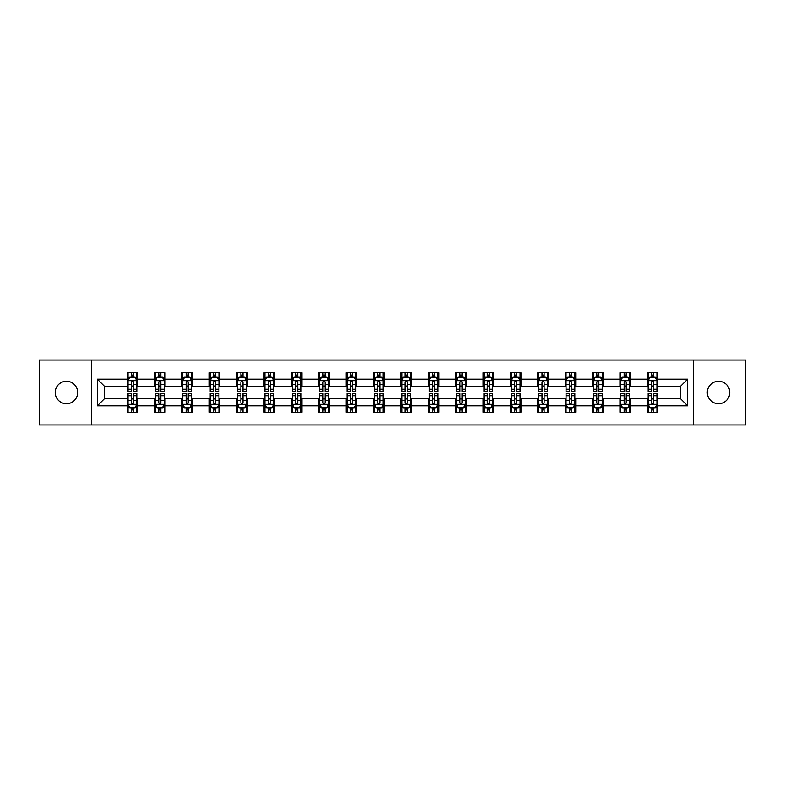 <?xml version="1.0" encoding="UTF-8"?>
<svg xmlns="http://www.w3.org/2000/svg" width="785" height="785" viewBox="0 0 785 785"><rect width="100%" height="100%" fill="white"/><g stroke="black" fill="none" stroke-linecap="round" stroke-linejoin="round"><path stroke-width="1.18" d="M718.55 381.265A11.235 11.235 0 0 0 707.314 392.5A11.235 11.235 0 0 0 718.55 403.735A11.235 11.235 0 0 0 729.785 392.5A11.235 11.235 0 0 0 718.55 381.265M66.45 381.265A11.235 11.235 0 0 0 55.215 392.5A11.235 11.235 0 0 0 66.45 403.735A11.235 11.235 0 0 0 77.686 392.5A11.235 11.235 0 0 0 66.45 381.265M693.459 424.96L745.75 424.96L745.75 360.04L693.459 360.04L693.459 424.96L91.541 424.96L91.541 360.04L39.25 360.04L39.25 424.96L91.541 424.96M693.459 360.04L91.541 360.04M657.83 379.165L657.83 372.757L647.301 372.757L647.301 379.165L630.453 379.165L630.453 372.757L619.924 372.757L619.924 379.165L603.086 379.165L603.086 372.757L592.547 372.757L592.547 379.165L575.709 379.165L575.709 372.757L565.18 372.757L565.18 379.165L548.332 379.165L548.332 372.757L537.803 372.757L537.803 379.165L520.955 379.165L520.955 372.757L510.427 372.757L510.427 379.165L493.579 379.165L493.579 372.757L483.05 372.757L483.05 379.165L466.202 379.165L466.202 372.757L455.673 372.757L455.673 379.165L438.825 379.165L438.825 372.757L428.296 372.757L428.296 379.165L411.448 379.165L411.448 372.757L400.919 372.757L400.919 379.165L384.081 379.165L384.081 372.757L373.552 372.757L373.552 379.165L356.704 379.165L356.704 372.757L346.175 372.757L346.175 379.165L329.327 379.165L329.327 372.757L318.798 372.757L318.798 379.165L301.95 379.165L301.95 372.757L291.421 372.757L291.421 379.165L274.573 379.165L274.573 372.757L264.045 372.757L264.045 379.165L247.196 379.165L247.196 372.757L236.668 372.757L236.668 379.165L219.82 379.165L219.82 372.757L209.291 372.757L209.291 379.165L192.453 379.165L192.453 372.757L181.914 372.757L181.914 379.165L165.076 379.165L165.076 372.757L154.547 372.757L154.547 379.165L137.699 379.165L137.699 372.757L127.17 372.757L127.17 379.165L97.34 379.165L97.34 405.835L104.356 398.819L127.17 398.819L127.17 412.243L137.699 412.243L137.699 398.819L154.547 398.819L154.547 412.243L165.076 412.243L165.076 398.819L181.914 398.819L181.914 412.243L192.453 412.243L192.453 398.819L209.291 398.819L209.291 412.243L219.82 412.243L219.82 398.819L236.668 398.819L236.668 412.243L247.196 412.243L247.196 398.819L264.045 398.819L264.045 412.243L274.573 412.243L274.573 398.819L291.421 398.819L291.421 412.243L301.95 412.243L301.95 398.819L318.798 398.819L318.798 412.243L329.327 412.243L329.327 398.819L346.175 398.819L346.175 412.243L356.704 412.243L356.704 398.819L373.552 398.819L373.552 412.243L384.081 412.243L384.081 398.819L400.919 398.819L400.919 412.243L411.448 412.243L411.448 398.819L428.296 398.819L428.296 412.243L438.825 412.243L438.825 398.819L455.673 398.819L455.673 412.243L466.202 412.243L466.202 398.819L483.05 398.819L483.05 412.243L493.579 412.243L493.579 398.819L510.427 398.819L510.427 412.243L520.955 412.243L520.955 398.819L537.803 398.819L537.803 412.243L548.332 412.243L548.332 398.819L565.18 398.819L565.18 412.243L575.709 412.243L575.709 398.819L592.547 398.819L592.547 412.243L603.086 412.243L603.086 398.819L619.924 398.819L619.924 412.243L630.453 412.243L630.453 398.819L647.301 398.819L647.301 412.243L657.83 412.243L657.83 398.819L680.644 398.819L680.644 386.181L657.83 386.181L657.83 379.165L687.66 379.165L687.66 405.835L657.83 405.835M647.301 405.835L630.453 405.835M619.924 405.835L603.086 405.835M592.547 405.835L575.709 405.835M565.18 405.835L548.332 405.835M537.803 405.835L520.955 405.835M510.427 405.835L493.579 405.835M483.05 405.835L466.202 405.835M455.673 405.835L438.825 405.835M428.296 405.835L411.448 405.835M400.919 405.835L384.081 405.835M373.552 405.835L356.704 405.835M346.175 405.835L329.327 405.835M318.798 405.835L301.95 405.835M291.421 405.835L274.573 405.835M264.045 405.835L247.196 405.835M236.668 405.835L219.82 405.835M209.291 405.835L192.453 405.835M181.914 405.835L165.076 405.835M154.547 405.835L137.699 405.835M127.17 405.835L97.34 405.835M647.301 379.165L647.301 386.181L630.453 386.181L630.453 379.165M619.924 379.165L619.924 386.181L603.086 386.181L603.086 379.165M592.547 379.165L592.547 386.181L575.709 386.181L575.709 379.165M565.18 379.165L565.18 386.181L548.332 386.181L548.332 379.165M537.803 379.165L537.803 386.181L520.955 386.181L520.955 379.165M510.427 379.165L510.427 386.181L493.579 386.181L493.579 379.165M483.05 379.165L483.05 386.181L466.202 386.181L466.202 379.165M455.673 379.165L455.673 386.181L438.825 386.181L438.825 379.165M428.296 379.165L428.296 386.181L411.448 386.181L411.448 379.165M400.919 379.165L400.919 386.181L384.081 386.181L384.081 379.165M373.552 379.165L373.552 386.181L356.704 386.181L356.704 379.165M346.175 379.165L346.175 386.181L329.327 386.181L329.327 379.165M318.798 379.165L318.798 386.181L301.95 386.181L301.95 379.165M291.421 379.165L291.421 386.181L274.573 386.181L274.573 379.165M264.045 379.165L264.045 386.181L247.196 386.181L247.196 379.165M236.668 379.165L236.668 386.181L219.82 386.181L219.82 379.165M209.291 379.165L209.291 386.181L192.453 386.181L192.453 379.165M181.914 379.165L181.914 386.181L165.076 386.181L165.076 379.165M154.547 379.165L154.547 386.181L137.699 386.181L137.699 379.165M127.17 379.165L127.17 386.181L104.356 386.181L97.34 379.165M104.356 386.181L104.356 398.819M687.66 405.835L680.644 398.819M680.644 386.181L687.66 379.165M127.17 377.143L128.043 377.143M131.38 377.143L133.489 377.143M136.816 377.143L137.699 377.143M127.17 386.004L128.043 386.004M131.38 386.004L133.489 386.004M136.816 386.004L137.699 386.004M127.17 398.996L128.043 398.996M131.38 398.996L133.489 398.996M136.816 398.996L137.699 398.996M127.17 407.857L128.043 407.857M131.38 407.857L133.489 407.857M136.816 407.857L137.699 407.857M154.547 398.996L155.42 398.996M158.756 398.996L160.856 398.996M164.193 398.996L165.076 398.996M154.547 407.857L155.42 407.857M158.756 407.857L160.856 407.857M164.193 407.857L165.076 407.857M154.547 377.143L155.42 377.143M158.756 377.143L160.856 377.143M164.193 377.143L165.076 377.143M154.547 386.004L155.42 386.004M158.756 386.004L160.856 386.004M164.193 386.004L165.076 386.004M181.914 398.996L182.797 398.996M186.133 398.996L188.233 398.996M191.569 398.996L192.453 398.996M181.914 407.857L182.797 407.857M186.133 407.857L188.233 407.857M191.569 407.857L192.453 407.857M181.914 377.143L182.797 377.143M186.133 377.143L188.233 377.143M191.569 377.143L192.453 377.143M181.914 386.004L182.797 386.004M186.133 386.004L188.233 386.004M191.569 386.004L192.453 386.004M209.291 398.996L210.174 398.996M213.51 398.996L215.61 398.996M218.946 398.996L219.82 398.996M209.291 407.857L210.174 407.857M213.51 407.857L215.61 407.857M218.946 407.857L219.82 407.857M209.291 377.143L210.174 377.143M213.51 377.143L215.61 377.143M218.946 377.143L219.82 377.143M209.291 386.004L210.174 386.004M213.51 386.004L215.61 386.004M218.946 386.004L219.82 386.004M236.668 398.996L237.551 398.996M240.877 398.996L242.987 398.996M246.323 398.996L247.196 398.996M236.668 407.857L237.551 407.857M240.877 407.857L242.987 407.857M246.323 407.857L247.196 407.857M236.668 377.143L237.551 377.143M240.877 377.143L242.987 377.143M246.323 377.143L247.196 377.143M236.668 386.004L237.551 386.004M240.877 386.004L242.987 386.004M246.323 386.004L247.196 386.004M264.045 398.996L264.928 398.996M268.254 398.996L270.364 398.996M273.7 398.996L274.573 398.996M264.045 407.857L264.928 407.857M268.254 407.857L270.364 407.857M273.7 407.857L274.573 407.857M264.045 377.143L264.928 377.143M268.254 377.143L270.364 377.143M273.7 377.143L274.573 377.143M264.045 386.004L264.928 386.004M268.254 386.004L270.364 386.004M273.7 386.004L274.573 386.004M291.421 398.996L292.295 398.996M295.631 398.996L297.741 398.996M301.077 398.996L301.95 398.996M291.421 407.857L292.295 407.857M295.631 407.857L297.741 407.857M301.077 407.857L301.95 407.857M291.421 377.143L292.295 377.143M295.631 377.143L297.741 377.143M301.077 377.143L301.95 377.143M291.421 386.004L292.295 386.004M295.631 386.004L297.741 386.004M301.077 386.004L301.95 386.004M318.798 398.996L319.672 398.996M323.008 398.996L325.118 398.996M328.444 398.996L329.327 398.996M318.798 407.857L319.672 407.857M323.008 407.857L325.118 407.857M328.444 407.857L329.327 407.857M318.798 377.143L319.672 377.143M323.008 377.143L325.118 377.143M328.444 377.143L329.327 377.143M318.798 386.004L319.672 386.004M323.008 386.004L325.118 386.004M328.444 386.004L329.327 386.004M346.175 398.996L347.048 398.996M350.385 398.996L352.494 398.996M355.821 398.996L356.704 398.996M346.175 407.857L347.048 407.857M350.385 407.857L352.494 407.857M355.821 407.857L356.704 407.857M346.175 377.143L347.048 377.143M350.385 377.143L352.494 377.143M355.821 377.143L356.704 377.143M346.175 386.004L347.048 386.004M350.385 386.004L352.494 386.004M355.821 386.004L356.704 386.004M373.552 398.996L374.425 398.996M377.762 398.996L379.861 398.996M383.198 398.996L384.081 398.996M373.552 407.857L374.425 407.857M377.762 407.857L379.861 407.857M383.198 407.857L384.081 407.857M373.552 377.143L374.425 377.143M377.762 377.143L379.861 377.143M383.198 377.143L384.081 377.143M373.552 386.004L374.425 386.004M377.762 386.004L379.861 386.004M383.198 386.004L384.081 386.004M400.919 398.996L401.802 398.996M405.138 398.996L407.238 398.996M410.575 398.996L411.448 398.996M400.919 407.857L401.802 407.857M405.138 407.857L407.238 407.857M410.575 407.857L411.448 407.857M400.919 377.143L401.802 377.143M405.138 377.143L407.238 377.143M410.575 377.143L411.448 377.143M400.919 386.004L401.802 386.004M405.138 386.004L407.238 386.004M410.575 386.004L411.448 386.004M428.296 398.996L429.179 398.996M432.506 398.996L434.615 398.996M437.951 398.996L438.825 398.996M428.296 407.857L429.179 407.857M432.506 407.857L434.615 407.857M437.951 407.857L438.825 407.857M428.296 377.143L429.179 377.143M432.506 377.143L434.615 377.143M437.951 377.143L438.825 377.143M428.296 386.004L429.179 386.004M432.506 386.004L434.615 386.004M437.951 386.004L438.825 386.004M455.673 398.996L456.556 398.996M459.882 398.996L461.992 398.996M465.328 398.996L466.202 398.996M455.673 407.857L456.556 407.857M459.882 407.857L461.992 407.857M465.328 407.857L466.202 407.857M455.673 377.143L456.556 377.143M459.882 377.143L461.992 377.143M465.328 377.143L466.202 377.143M455.673 386.004L456.556 386.004M459.882 386.004L461.992 386.004M465.328 386.004L466.202 386.004M483.05 398.996L483.923 398.996M487.259 398.996L489.369 398.996M492.705 398.996L493.579 398.996M483.05 407.857L483.923 407.857M487.259 407.857L489.369 407.857M492.705 407.857L493.579 407.857M483.05 377.143L483.923 377.143M487.259 377.143L489.369 377.143M492.705 377.143L493.579 377.143M483.05 386.004L483.923 386.004M487.259 386.004L489.369 386.004M492.705 386.004L493.579 386.004M510.427 398.996L511.3 398.996M514.636 398.996L516.746 398.996M520.072 398.996L520.955 398.996M510.427 407.857L511.3 407.857M514.636 407.857L516.746 407.857M520.072 407.857L520.955 407.857M510.427 377.143L511.3 377.143M514.636 377.143L516.746 377.143M520.072 377.143L520.955 377.143M510.427 386.004L511.3 386.004M514.636 386.004L516.746 386.004M520.072 386.004L520.955 386.004M537.803 398.996L538.677 398.996M542.013 398.996L544.123 398.996M547.449 398.996L548.332 398.996M537.803 407.857L538.677 407.857M542.013 407.857L544.123 407.857M547.449 407.857L548.332 407.857M537.803 377.143L538.677 377.143M542.013 377.143L544.123 377.143M547.449 377.143L548.332 377.143M537.803 386.004L538.677 386.004M542.013 386.004L544.123 386.004M547.449 386.004L548.332 386.004M565.18 398.996L566.054 398.996M569.39 398.996L571.49 398.996M574.826 398.996L575.709 398.996M565.18 407.857L566.054 407.857M569.39 407.857L571.49 407.857M574.826 407.857L575.709 407.857M565.18 377.143L566.054 377.143M569.39 377.143L571.49 377.143M574.826 377.143L575.709 377.143M565.18 386.004L566.054 386.004M569.39 386.004L571.49 386.004M574.826 386.004L575.709 386.004M592.547 398.996L593.431 398.996M596.767 398.996L598.867 398.996M602.203 398.996L603.086 398.996M592.547 407.857L593.431 407.857M596.767 407.857L598.867 407.857M602.203 407.857L603.086 407.857M592.547 377.143L593.431 377.143M596.767 377.143L598.867 377.143M602.203 377.143L603.086 377.143M592.547 386.004L593.431 386.004M596.767 386.004L598.867 386.004M602.203 386.004L603.086 386.004M619.924 398.996L620.807 398.996M624.144 398.996L626.244 398.996M629.58 398.996L630.453 398.996M619.924 407.857L620.807 407.857M624.144 407.857L626.244 407.857M629.58 407.857L630.453 407.857M619.924 377.143L620.807 377.143M624.144 377.143L626.244 377.143M629.58 377.143L630.453 377.143M619.924 386.004L620.807 386.004M624.144 386.004L626.244 386.004M629.58 386.004L630.453 386.004M647.301 398.996L648.184 398.996M651.511 398.996L653.62 398.996M656.957 398.996L657.83 398.996M647.301 407.857L648.184 407.857M651.511 407.857L653.62 407.857M656.957 407.857L657.83 407.857M647.301 377.143L648.184 377.143M651.511 377.143L653.62 377.143M656.957 377.143L657.83 377.143M647.301 386.004L648.184 386.004M651.511 386.004L653.62 386.004M656.957 386.004L657.83 386.004M133.489 375.044L131.38 375.044M136.816 389.242L133.489 389.242L133.489 391.45L136.816 391.45L136.816 380.745L135.069 377.232L129.8 377.232L128.043 380.745L128.043 391.45L131.38 391.45L131.38 389.242L128.043 389.242M128.043 380.745L128.043 372.757M136.816 380.745L136.816 372.757M131.38 377.232L131.38 372.757M133.489 372.757L133.489 377.232M133.489 389.242L133.489 382.06C132.783 380.705 132.086 380.705 131.38 382.06L131.38 389.242M131.38 409.956L133.489 409.956M128.043 395.758L131.38 395.758L131.38 393.55L128.043 393.55L128.043 404.255L129.8 407.768L135.069 407.768L136.816 404.255L136.816 393.55L133.489 393.55L133.489 395.758L136.816 395.758M136.816 404.255L136.816 412.243M128.043 404.255L128.043 412.243M133.489 407.768L133.489 412.243M131.38 412.243L131.38 407.768M131.38 395.758L131.38 402.94C132.076 404.295 132.783 404.295 133.489 402.94L133.489 395.758M160.856 375.044L158.756 375.044M164.193 389.242L160.856 389.242L160.856 391.45L164.193 391.45L164.193 380.745L162.436 377.232L157.177 377.232L155.42 380.745L155.42 391.45L158.756 391.45L158.756 389.242L155.42 389.242M155.42 380.745L155.42 372.757M164.193 380.745L164.193 372.757M158.756 377.232L158.756 372.757M160.856 372.757L160.856 377.232M160.856 389.242L160.856 382.06C160.16 380.705 159.453 380.705 158.756 382.06L158.756 389.242M188.233 375.044L186.133 375.044M191.569 389.242L188.233 389.242L188.233 391.45L191.569 391.45L191.569 380.745L189.813 377.232L184.554 377.232L182.797 380.745L182.797 391.45L186.133 391.45L186.133 389.242L182.797 389.242M182.797 380.745L182.797 372.757M191.569 380.745L191.569 372.757M186.133 377.232L186.133 372.757M188.233 372.757L188.233 377.232M188.233 389.242L188.233 382.06C187.536 380.705 186.83 380.705 186.133 382.06L186.133 389.242M158.756 409.956L160.856 409.956M155.42 395.758L158.756 395.758L158.756 393.55L155.42 393.55L155.42 404.255L157.177 407.768L162.436 407.768L164.193 404.255L164.193 393.55L160.856 393.55L160.856 395.758L164.193 395.758M164.193 404.255L164.193 412.243M155.42 404.255L155.42 412.243M160.856 407.768L160.856 412.243M158.756 412.243L158.756 407.768M158.756 395.758L158.756 402.94C159.453 404.295 160.16 404.295 160.856 402.94L160.856 395.758M186.133 409.956L188.233 409.956M182.797 395.758L186.133 395.758L186.133 393.55L182.797 393.55L182.797 404.255L184.554 407.768L189.813 407.768L191.569 404.255L191.569 393.55L188.233 393.55L188.233 395.758L191.569 395.758M191.569 404.255L191.569 412.243M182.797 404.255L182.797 412.243M188.233 407.768L188.233 412.243M186.133 412.243L186.133 407.768M186.133 395.758L186.133 402.94C186.83 404.295 187.536 404.295 188.233 402.94L188.233 395.758M215.61 375.044L213.51 375.044M218.946 389.242L215.61 389.242L215.61 391.45L218.946 391.45L218.946 380.745L217.19 377.232L211.93 377.232L210.174 380.745L210.174 391.45L213.51 391.45L213.51 389.242L210.174 389.242M210.174 380.745L210.174 372.757M218.946 380.745L218.946 372.757M213.51 377.232L213.51 372.757M215.61 372.757L215.61 377.232M215.61 389.242L215.61 382.06C214.913 380.705 214.207 380.705 213.51 382.06L213.51 389.242M242.987 375.044L240.877 375.044M246.323 389.242L242.987 389.242L242.987 391.45L246.323 391.45L246.323 380.745L244.567 377.232L239.297 377.232L237.551 380.745L237.551 391.45L240.877 391.45L240.877 389.242L237.551 389.242M237.551 380.745L237.551 372.757M246.323 380.745L246.323 372.757M240.877 377.232L240.877 372.757M242.987 372.757L242.987 377.232M242.987 389.242L242.987 382.06C242.29 380.705 241.584 380.705 240.877 382.06L240.877 389.242M270.364 375.044L268.254 375.044M273.7 389.242L270.364 389.242L270.364 391.45L273.7 391.45L273.7 380.745L271.944 377.232L266.674 377.232L264.928 380.745L264.928 391.45L268.254 391.45L268.254 389.242L264.928 389.242M264.928 380.745L264.928 372.757M273.7 380.745L273.7 372.757M268.254 377.232L268.254 372.757M270.364 372.757L270.364 377.232M270.364 389.242L270.364 382.06C269.657 380.705 268.961 380.705 268.254 382.06L268.254 389.242M213.51 409.956L215.61 409.956M210.174 395.758L213.51 395.758L213.51 393.55L210.174 393.55L210.174 404.255L211.93 407.768L217.19 407.768L218.946 404.255L218.946 393.55L215.61 393.55L215.61 395.758L218.946 395.758M218.946 404.255L218.946 412.243M210.174 404.255L210.174 412.243M215.61 407.768L215.61 412.243M213.51 412.243L213.51 407.768M213.51 395.758L213.51 402.94C214.207 404.295 214.913 404.295 215.61 402.94L215.61 395.758M240.877 409.956L242.987 409.956M237.551 395.758L240.877 395.758L240.877 393.55L237.551 393.55L237.551 404.255L239.297 407.768L244.567 407.768L246.323 404.255L246.323 393.55L242.987 393.55L242.987 395.758L246.323 395.758M246.323 404.255L246.323 412.243M237.551 404.255L237.551 412.243M242.987 407.768L242.987 412.243M240.877 412.243L240.877 407.768M240.877 395.758L240.877 402.94C241.584 404.295 242.28 404.295 242.987 402.94L242.987 395.758M268.254 409.956L270.364 409.956M264.928 395.758L268.254 395.758L268.254 393.55L264.928 393.55L264.928 404.255L266.674 407.768L271.944 407.768L273.7 404.255L273.7 393.55L270.364 393.55L270.364 395.758L273.7 395.758M273.7 404.255L273.7 412.243M264.928 404.255L264.928 412.243M270.364 407.768L270.364 412.243M268.254 412.243L268.254 407.768M268.254 395.758L268.254 402.94C268.961 404.295 269.657 404.295 270.364 402.94L270.364 395.758M297.741 375.044L295.631 375.044M301.077 389.242L297.741 389.242L297.741 391.45L301.077 391.45L301.077 380.745L299.32 377.232L294.051 377.232L292.295 380.745L292.295 391.45L295.631 391.45L295.631 389.242L292.295 389.242M292.295 380.745L292.295 372.757M301.077 380.745L301.077 372.757M295.631 377.232L295.631 372.757M297.741 372.757L297.741 377.232M297.741 389.242L297.741 382.06C297.034 380.705 296.337 380.705 295.631 382.06L295.631 389.242M295.631 409.956L297.741 409.956M292.295 395.758L295.631 395.758L295.631 393.55L292.295 393.55L292.295 404.255L294.051 407.768L299.32 407.768L301.077 404.255L301.077 393.55L297.741 393.55L297.741 395.758L301.077 395.758M301.077 404.255L301.077 412.243M292.295 404.255L292.295 412.243M297.741 407.768L297.741 412.243M295.631 412.243L295.631 407.768M295.631 395.758L295.631 402.94C296.337 404.295 297.034 404.295 297.741 402.94L297.741 395.758M325.118 375.044L323.008 375.044M328.444 389.242L325.118 389.242L325.118 391.45L328.444 391.45L328.444 380.745L326.697 377.232L321.428 377.232L319.672 380.745L319.672 391.45L323.008 391.45L323.008 389.242L319.672 389.242M319.672 380.745L319.672 372.757M328.444 380.745L328.444 372.757M323.008 377.232L323.008 372.757M325.118 372.757L325.118 377.232M325.118 389.242L325.118 382.06C324.411 380.705 323.714 380.705 323.008 382.06L323.008 389.242M323.008 409.956L325.118 409.956M319.672 395.758L323.008 395.758L323.008 393.55L319.672 393.55L319.672 404.255L321.428 407.768L326.697 407.768L328.444 404.255L328.444 393.55L325.118 393.55L325.118 395.758L328.444 395.758M328.444 404.255L328.444 412.243M319.672 404.255L319.672 412.243M325.118 407.768L325.118 412.243M323.008 412.243L323.008 407.768M323.008 395.758L323.008 402.94C323.705 404.295 324.411 404.295 325.118 402.94L325.118 395.758M352.494 375.044L350.385 375.044M355.821 389.242L352.494 389.242L352.494 391.45L355.821 391.45L355.821 380.745L354.064 377.232L348.805 377.232L347.048 380.745L347.048 391.45L350.385 391.45L350.385 389.242L347.048 389.242M347.048 380.745L347.048 372.757M355.821 380.745L355.821 372.757M350.385 377.232L350.385 372.757M352.494 372.757L352.494 377.232M352.494 389.242L352.494 382.06C351.788 380.705 351.091 380.705 350.385 382.06L350.385 389.242M350.385 409.956L352.494 409.956M347.048 395.758L350.385 395.758L350.385 393.55L347.048 393.55L347.048 404.255L348.805 407.768L354.064 407.768L355.821 404.255L355.821 393.55L352.494 393.55L352.494 395.758L355.821 395.758M355.821 404.255L355.821 412.243M347.048 404.255L347.048 412.243M352.494 407.768L352.494 412.243M350.385 412.243L350.385 407.768M350.385 395.758L350.385 402.94C351.081 404.295 351.788 404.295 352.494 402.94L352.494 395.758M379.861 375.044L377.762 375.044M383.198 389.242L379.861 389.242L379.861 391.45L383.198 391.45L383.198 380.745L381.441 377.232L376.182 377.232L374.425 380.745L374.425 391.45L377.762 391.45L377.762 389.242L374.425 389.242M374.425 380.745L374.425 372.757M383.198 380.745L383.198 372.757M377.762 377.232L377.762 372.757M379.861 372.757L379.861 377.232M379.861 389.242L379.861 382.06C379.165 380.705 378.458 380.705 377.762 382.06L377.762 389.242M377.762 409.956L379.861 409.956M374.425 395.758L377.762 395.758L377.762 393.55L374.425 393.55L374.425 404.255L376.182 407.768L381.441 407.768L383.198 404.255L383.198 393.55L379.861 393.55L379.861 395.758L383.198 395.758M383.198 404.255L383.198 412.243M374.425 404.255L374.425 412.243M379.861 407.768L379.861 412.243M377.762 412.243L377.762 407.768M377.762 395.758L377.762 402.94C378.458 404.295 379.165 404.295 379.861 402.94L379.861 395.758M407.238 375.044L405.138 375.044M410.575 389.242L407.238 389.242L407.238 391.45L410.575 391.45L410.575 380.745L408.818 377.232L403.559 377.232L401.802 380.745L401.802 391.45L405.138 391.45L405.138 389.242L401.802 389.242M401.802 380.745L401.802 372.757M410.575 380.745L410.575 372.757M405.138 377.232L405.138 372.757M407.238 372.757L407.238 377.232M407.238 389.242L407.238 382.06C406.542 380.705 405.835 380.705 405.138 382.06L405.138 389.242M405.138 409.956L407.238 409.956M401.802 395.758L405.138 395.758L405.138 393.55L401.802 393.55L401.802 404.255L403.559 407.768L408.818 407.768L410.575 404.255L410.575 393.55L407.238 393.55L407.238 395.758L410.575 395.758M410.575 404.255L410.575 412.243M401.802 404.255L401.802 412.243M407.238 407.768L407.238 412.243M405.138 412.243L405.138 407.768M405.138 395.758L405.138 402.94C405.835 404.295 406.542 404.295 407.238 402.94L407.238 395.758M434.615 375.044L432.506 375.044M437.951 389.242L434.615 389.242L434.615 391.45L437.951 391.45L437.951 380.745L436.195 377.232L430.936 377.232L429.179 380.745L429.179 391.45L432.506 391.45L432.506 389.242L429.179 389.242M429.179 380.745L429.179 372.757M437.951 380.745L437.951 372.757M432.506 377.232L432.506 372.757M434.615 372.757L434.615 377.232M434.615 389.242L434.615 382.06C433.919 380.705 433.212 380.705 432.506 382.06L432.506 389.242M432.506 409.956L434.615 409.956M429.179 395.758L432.506 395.758L432.506 393.55L429.179 393.55L429.179 404.255L430.936 407.768L436.195 407.768L437.951 404.255L437.951 393.55L434.615 393.55L434.615 395.758L437.951 395.758M437.951 404.255L437.951 412.243M429.179 404.255L429.179 412.243M434.615 407.768L434.615 412.243M432.506 412.243L432.506 407.768M432.506 395.758L432.506 402.94C433.212 404.295 433.909 404.295 434.615 402.94L434.615 395.758M461.992 375.044L459.882 375.044M465.328 389.242L461.992 389.242L461.992 391.45L465.328 391.45L465.328 380.745L463.572 377.232L458.303 377.232L456.556 380.745L456.556 391.45L459.882 391.45L459.882 389.242L456.556 389.242M456.556 380.745L456.556 372.757M465.328 380.745L465.328 372.757M459.882 377.232L459.882 372.757M461.992 372.757L461.992 377.232M461.992 389.242L461.992 382.06C461.295 380.705 460.589 380.705 459.882 382.06L459.882 389.242M459.882 409.956L461.992 409.956M456.556 395.758L459.882 395.758L459.882 393.55L456.556 393.55L456.556 404.255L458.303 407.768L463.572 407.768L465.328 404.255L465.328 393.55L461.992 393.55L461.992 395.758L465.328 395.758M465.328 404.255L465.328 412.243M456.556 404.255L456.556 412.243M461.992 407.768L461.992 412.243M459.882 412.243L459.882 407.768M459.882 395.758L459.882 402.94C460.589 404.295 461.286 404.295 461.992 402.94L461.992 395.758M489.369 375.044L487.259 375.044M492.705 389.242L489.369 389.242L489.369 391.45L492.705 391.45L492.705 380.745L490.949 377.232L485.679 377.232L483.923 380.745L483.923 391.45L487.259 391.45L487.259 389.242L483.923 389.242M483.923 380.745L483.923 372.757M492.705 380.745L492.705 372.757M487.259 377.232L487.259 372.757M489.369 372.757L489.369 377.232M489.369 389.242L489.369 382.06C488.662 380.705 487.966 380.705 487.259 382.06L487.259 389.242M487.259 409.956L489.369 409.956M483.923 395.758L487.259 395.758L487.259 393.55L483.923 393.55L483.923 404.255L485.679 407.768L490.949 407.768L492.705 404.255L492.705 393.55L489.369 393.55L489.369 395.758L492.705 395.758M492.705 404.255L492.705 412.243M483.923 404.255L483.923 412.243M489.369 407.768L489.369 412.243M487.259 412.243L487.259 407.768M487.259 395.758L487.259 402.94C487.966 404.295 488.662 404.295 489.369 402.94L489.369 395.758M516.746 375.044L514.636 375.044M520.072 389.242L516.746 389.242L516.746 391.45L520.072 391.45L520.072 380.745L518.326 377.232L513.056 377.232L511.3 380.745L511.3 391.45L514.636 391.45L514.636 389.242L511.3 389.242M511.3 380.745L511.3 372.757M520.072 380.745L520.072 372.757M514.636 377.232L514.636 372.757M516.746 372.757L516.746 377.232M516.746 389.242L516.746 382.06C516.039 380.705 515.343 380.705 514.636 382.06L514.636 389.242M514.636 409.956L516.746 409.956M511.3 395.758L514.636 395.758L514.636 393.55L511.3 393.55L511.3 404.255L513.056 407.768L518.326 407.768L520.072 404.255L520.072 393.55L516.746 393.55L516.746 395.758L520.072 395.758M520.072 404.255L520.072 412.243M511.3 404.255L511.3 412.243M516.746 407.768L516.746 412.243M514.636 412.243L514.636 407.768M514.636 395.758L514.636 402.94C515.343 404.295 516.039 404.295 516.746 402.94L516.746 395.758M544.123 375.044L542.013 375.044M547.449 389.242L544.123 389.242L544.123 391.45L547.449 391.45L547.449 380.745L545.703 377.232L540.433 377.232L538.677 380.745L538.677 391.45L542.013 391.45L542.013 389.242L538.677 389.242M538.677 380.745L538.677 372.757M547.449 380.745L547.449 372.757M542.013 377.232L542.013 372.757M544.123 372.757L544.123 377.232M544.123 389.242L544.123 382.06C543.416 380.705 542.72 380.705 542.013 382.06L542.013 389.242M542.013 409.956L544.123 409.956M538.677 395.758L542.013 395.758L542.013 393.55L538.677 393.55L538.677 404.255L540.433 407.768L545.703 407.768L547.449 404.255L547.449 393.55L544.123 393.55L544.123 395.758L547.449 395.758M547.449 404.255L547.449 412.243M538.677 404.255L538.677 412.243M544.123 407.768L544.123 412.243M542.013 412.243L542.013 407.768M542.013 395.758L542.013 402.94C542.71 404.295 543.416 404.295 544.123 402.94L544.123 395.758M571.49 375.044L569.39 375.044M574.826 389.242L571.49 389.242L571.49 391.45L574.826 391.45L574.826 380.745L573.07 377.232L567.81 377.232L566.054 380.745L566.054 391.45L569.39 391.45L569.39 389.242L566.054 389.242M566.054 380.745L566.054 372.757M574.826 380.745L574.826 372.757M569.39 377.232L569.39 372.757M571.49 372.757L571.49 377.232M571.49 389.242L571.49 382.06C570.793 380.705 570.087 380.705 569.39 382.06L569.39 389.242M569.39 409.956L571.49 409.956M566.054 395.758L569.39 395.758L569.39 393.55L566.054 393.55L566.054 404.255L567.81 407.768L573.07 407.768L574.826 404.255L574.826 393.55L571.49 393.55L571.49 395.758L574.826 395.758M574.826 404.255L574.826 412.243M566.054 404.255L566.054 412.243M571.49 407.768L571.49 412.243M569.39 412.243L569.39 407.768M569.39 395.758L569.39 402.94C570.087 404.295 570.793 404.295 571.49 402.94L571.49 395.758M598.867 375.044L596.767 375.044M602.203 389.242L598.867 389.242L598.867 391.45L602.203 391.45L602.203 380.745L600.446 377.232L595.187 377.232L593.431 380.745L593.431 391.45L596.767 391.45L596.767 389.242L593.431 389.242M593.431 380.745L593.431 372.757M602.203 380.745L602.203 372.757M596.767 377.232L596.767 372.757M598.867 372.757L598.867 377.232M598.867 389.242L598.867 382.06C598.17 380.705 597.463 380.705 596.767 382.06L596.767 389.242M596.767 409.956L598.867 409.956M593.431 395.758L596.767 395.758L596.767 393.55L593.431 393.55L593.431 404.255L595.187 407.768L600.446 407.768L602.203 404.255L602.203 393.55L598.867 393.55L598.867 395.758L602.203 395.758M602.203 404.255L602.203 412.243M593.431 404.255L593.431 412.243M598.867 407.768L598.867 412.243M596.767 412.243L596.767 407.768M596.767 395.758L596.767 402.94C597.463 404.295 598.17 404.295 598.867 402.94L598.867 395.758M626.244 375.044L624.144 375.044M629.58 389.242L626.244 389.242L626.244 391.45L629.58 391.45L629.58 380.745L627.823 377.232L622.564 377.232L620.807 380.745L620.807 391.45L624.144 391.45L624.144 389.242L620.807 389.242M620.807 380.745L620.807 372.757M629.58 380.745L629.58 372.757M624.144 377.232L624.144 372.757M626.244 372.757L626.244 377.232M626.244 389.242L626.244 382.06C625.547 380.705 624.84 380.705 624.144 382.06L624.144 389.242M624.144 409.956L626.244 409.956M620.807 395.758L624.144 395.758L624.144 393.55L620.807 393.55L620.807 404.255L622.564 407.768L627.823 407.768L629.58 404.255L629.58 393.55L626.244 393.55L626.244 395.758L629.58 395.758M629.58 404.255L629.58 412.243M620.807 404.255L620.807 412.243M626.244 407.768L626.244 412.243M624.144 412.243L624.144 407.768M624.144 395.758L624.144 402.94C624.84 404.295 625.547 404.295 626.244 402.94L626.244 395.758M653.62 375.044L651.511 375.044M656.957 389.242L653.62 389.242L653.62 391.45L656.957 391.45L656.957 380.745L655.2 377.232L649.931 377.232L648.184 380.745L648.184 391.45L651.511 391.45L651.511 389.242L648.184 389.242M648.184 380.745L648.184 372.757M656.957 380.745L656.957 372.757M651.511 377.232L651.511 372.757M653.62 372.757L653.62 377.232M653.62 389.242L653.62 382.06C652.924 380.705 652.217 380.705 651.511 382.06L651.511 389.242M651.511 409.956L653.62 409.956M648.184 395.758L651.511 395.758L651.511 393.55L648.184 393.55L648.184 404.255L649.931 407.768L655.2 407.768L656.957 404.255L656.957 393.55L653.62 393.55L653.62 395.758L656.957 395.758M656.957 404.255L656.957 412.243M648.184 404.255L648.184 412.243M653.62 407.768L653.62 412.243M651.511 412.243L651.511 407.768M651.511 395.758L651.511 402.94C652.217 404.295 652.914 404.295 653.62 402.94L653.62 395.758M136.776 380.656L128.092 380.656M128.043 377.448L129.692 377.448M135.167 377.448L136.816 377.448M131.38 384.542L128.043 384.542M136.816 384.542L133.489 384.542M133.489 376.152L131.38 376.152M128.092 404.344L136.776 404.344M136.816 407.552L135.167 407.552M129.692 407.552L128.043 407.552M133.489 400.458L136.816 400.458M128.043 400.458L131.38 400.458M131.38 408.848L133.489 408.848M164.153 380.656L155.469 380.656M155.42 377.448L157.069 377.448M162.544 377.448L164.193 377.448M158.756 384.542L155.42 384.542M164.193 384.542L160.856 384.542M160.856 376.152L158.756 376.152M191.53 380.656L182.836 380.656M182.797 377.448L184.446 377.448M189.921 377.448L191.569 377.448M186.133 384.542L182.797 384.542M191.569 384.542L188.233 384.542M188.233 376.152L186.133 376.152M155.469 404.344L164.153 404.344M164.193 407.552L162.544 407.552M157.069 407.552L155.42 407.552M160.856 400.458L164.193 400.458M155.42 400.458L158.756 400.458M158.756 408.848L160.856 408.848M182.836 404.344L191.53 404.344M191.569 407.552L189.921 407.552M184.446 407.552L182.797 407.552M188.233 400.458L191.569 400.458M182.797 400.458L186.133 400.458M186.133 408.848L188.233 408.848M218.897 380.656L210.213 380.656M210.174 377.448L211.822 377.448M217.298 377.448L218.946 377.448M213.51 384.542L210.174 384.542M218.946 384.542L215.61 384.542M215.61 376.152L213.51 376.152M246.274 380.656L237.59 380.656M237.551 377.448L239.199 377.448M244.675 377.448L246.323 377.448M240.877 384.542L237.551 384.542M246.323 384.542L242.987 384.542M242.987 376.152L240.877 376.152M273.651 380.656L264.967 380.656M264.928 377.448L266.576 377.448M272.052 377.448L273.7 377.448M268.254 384.542L264.928 384.542M273.7 384.542L270.364 384.542M270.364 376.152L268.254 376.152M210.213 404.344L218.897 404.344M218.946 407.552L217.298 407.552M211.822 407.552L210.174 407.552M215.61 400.458L218.946 400.458M210.174 400.458L213.51 400.458M213.51 408.848L215.61 408.848M237.59 404.344L246.274 404.344M246.323 407.552L244.675 407.552M239.199 407.552L237.551 407.552M242.987 400.458L246.323 400.458M237.551 400.458L240.877 400.458M240.877 408.848L242.987 408.848M264.967 404.344L273.651 404.344M273.7 407.552L272.052 407.552M266.576 407.552L264.928 407.552M270.364 400.458L273.7 400.458M264.928 400.458L268.254 400.458M268.254 408.848L270.364 408.848M301.028 380.656L292.344 380.656M292.295 377.448L293.943 377.448M299.419 377.448L301.077 377.448M295.631 384.542L292.295 384.542M301.077 384.542L297.741 384.542M297.741 376.152L295.631 376.152M292.344 404.344L301.028 404.344M301.077 407.552L299.419 407.552M293.943 407.552L292.295 407.552M297.741 400.458L301.077 400.458M292.295 400.458L295.631 400.458M295.631 408.848L297.741 408.848M328.405 380.656L319.721 380.656M319.672 377.448L321.32 377.448M326.796 377.448L328.444 377.448M323.008 384.542L319.672 384.542M328.444 384.542L325.118 384.542M325.118 376.152L323.008 376.152M319.721 404.344L328.405 404.344M328.444 407.552L326.796 407.552M321.32 407.552L319.672 407.552M325.118 400.458L328.444 400.458M319.672 400.458L323.008 400.458M323.008 408.848L325.118 408.848M355.782 380.656L347.098 380.656M347.048 377.448L348.697 377.448M354.172 377.448L355.821 377.448M350.385 384.542L347.048 384.542M355.821 384.542L352.494 384.542M352.494 376.152L350.385 376.152M347.098 404.344L355.782 404.344M355.821 407.552L354.172 407.552M348.697 407.552L347.048 407.552M352.494 400.458L355.821 400.458M347.048 400.458L350.385 400.458M350.385 408.848L352.494 408.848M383.159 380.656L374.465 380.656M374.425 377.448L376.074 377.448M381.549 377.448L383.198 377.448M377.762 384.542L374.425 384.542M383.198 384.542L379.861 384.542M379.861 376.152L377.762 376.152M374.465 404.344L383.159 404.344M383.198 407.552L381.549 407.552M376.074 407.552L374.425 407.552M379.861 400.458L383.198 400.458M374.425 400.458L377.762 400.458M377.762 408.848L379.861 408.848M410.535 380.656L401.841 380.656M401.802 377.448L403.451 377.448M408.926 377.448L410.575 377.448M405.138 384.542L401.802 384.542M410.575 384.542L407.238 384.542M407.238 376.152L405.138 376.152M401.841 404.344L410.535 404.344M410.575 407.552L408.926 407.552M403.451 407.552L401.802 407.552M407.238 400.458L410.575 400.458M401.802 400.458L405.138 400.458M405.138 408.848L407.238 408.848M437.902 380.656L429.218 380.656M429.179 377.448L430.828 377.448M436.303 377.448L437.951 377.448M432.506 384.542L429.179 384.542M437.951 384.542L434.615 384.542M434.615 376.152L432.506 376.152M429.218 404.344L437.902 404.344M437.951 407.552L436.303 407.552M430.828 407.552L429.179 407.552M434.615 400.458L437.951 400.458M429.179 400.458L432.506 400.458M432.506 408.848L434.615 408.848M465.279 380.656L456.595 380.656M456.556 377.448L458.204 377.448M463.68 377.448L465.328 377.448M459.882 384.542L456.556 384.542M465.328 384.542L461.992 384.542M461.992 376.152L459.882 376.152M456.595 404.344L465.279 404.344M465.328 407.552L463.68 407.552M458.204 407.552L456.556 407.552M461.992 400.458L465.328 400.458M456.556 400.458L459.882 400.458M459.882 408.848L461.992 408.848M492.656 380.656L483.972 380.656M483.923 377.448L485.581 377.448M491.057 377.448L492.705 377.448M487.259 384.542L483.923 384.542M492.705 384.542L489.369 384.542M489.369 376.152L487.259 376.152M483.972 404.344L492.656 404.344M492.705 407.552L491.057 407.552M485.581 407.552L483.923 407.552M489.369 400.458L492.705 400.458M483.923 400.458L487.259 400.458M487.259 408.848L489.369 408.848M520.033 380.656L511.349 380.656M511.3 377.448L512.948 377.448M518.424 377.448L520.072 377.448M514.636 384.542L511.3 384.542M520.072 384.542L516.746 384.542M516.746 376.152L514.636 376.152M511.349 404.344L520.033 404.344M520.072 407.552L518.424 407.552M512.948 407.552L511.3 407.552M516.746 400.458L520.072 400.458M511.3 400.458L514.636 400.458M514.636 408.848L516.746 408.848M547.41 380.656L538.726 380.656M538.677 377.448L540.325 377.448M545.801 377.448L547.449 377.448M542.013 384.542L538.677 384.542M547.449 384.542L544.123 384.542M544.123 376.152L542.013 376.152M538.726 404.344L547.41 404.344M547.449 407.552L545.801 407.552M540.325 407.552L538.677 407.552M544.123 400.458L547.449 400.458M538.677 400.458L542.013 400.458M542.013 408.848L544.123 408.848M574.787 380.656L566.103 380.656M566.054 377.448L567.702 377.448M573.178 377.448L574.826 377.448M569.39 384.542L566.054 384.542M574.826 384.542L571.49 384.542M571.49 376.152L569.39 376.152M566.103 404.344L574.787 404.344M574.826 407.552L573.178 407.552M567.702 407.552L566.054 407.552M571.49 400.458L574.826 400.458M566.054 400.458L569.39 400.458M569.39 408.848L571.49 408.848M602.164 380.656L593.47 380.656M593.431 377.448L595.079 377.448M600.554 377.448L602.203 377.448M596.767 384.542L593.431 384.542M602.203 384.542L598.867 384.542M598.867 376.152L596.767 376.152M593.47 404.344L602.164 404.344M602.203 407.552L600.554 407.552M595.079 407.552L593.431 407.552M598.867 400.458L602.203 400.458M593.431 400.458L596.767 400.458M596.767 408.848L598.867 408.848M629.531 380.656L620.847 380.656M620.807 377.448L622.456 377.448M627.931 377.448L629.58 377.448M624.144 384.542L620.807 384.542M629.58 384.542L626.244 384.542M626.244 376.152L624.144 376.152M620.847 404.344L629.531 404.344M629.58 407.552L627.931 407.552M622.456 407.552L620.807 407.552M626.244 400.458L629.58 400.458M620.807 400.458L624.144 400.458M624.144 408.848L626.244 408.848M656.908 380.656L648.224 380.656M648.184 377.448L649.833 377.448M655.308 377.448L656.957 377.448M651.511 384.542L648.184 384.542M656.957 384.542L653.62 384.542M653.62 376.152L651.511 376.152M648.224 404.344L656.908 404.344M656.957 407.552L655.308 407.552M649.833 407.552L648.184 407.552M653.62 400.458L656.957 400.458M648.184 400.458L651.511 400.458M651.511 408.848L653.62 408.848"/></g></svg>
